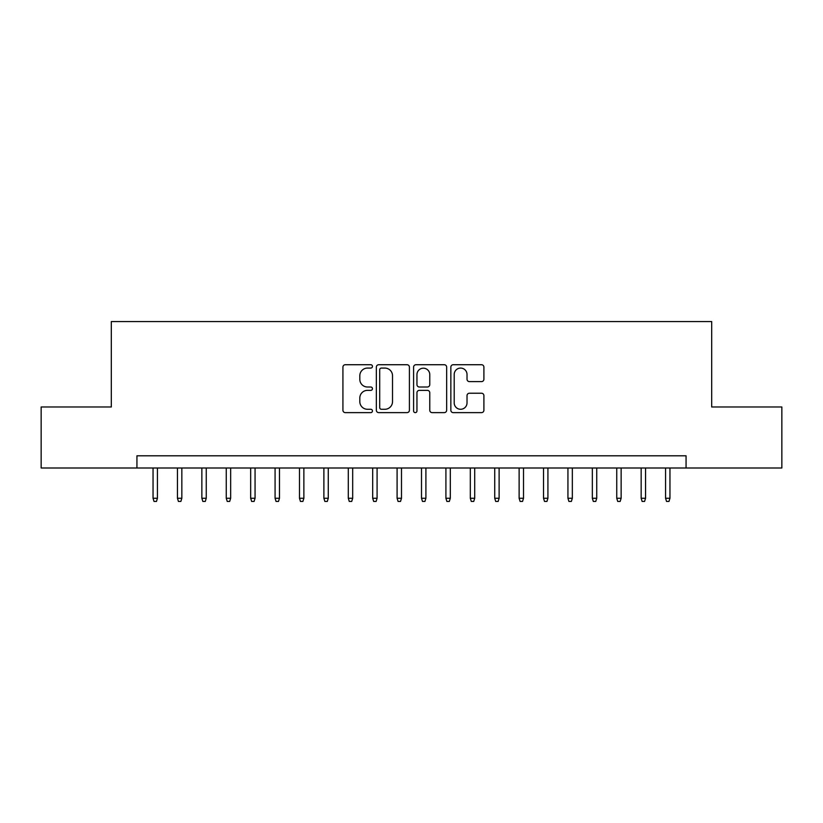 <?xml version="1.0" encoding="UTF-8"?>
<svg xmlns="http://www.w3.org/2000/svg" width="823" height="823" viewBox="0 0 823 823"><rect width="100%" height="100%" fill="white"/><g stroke="black" fill="none" stroke-linecap="round" stroke-linejoin="round"><path stroke-width="1.23" d="M372.449 366.4A1.677 1.677 0 0 0 370.772 364.723L345.321 364.723A2.397 2.397 0 0 0 342.924 367.12L342.924 410.245A2.397 2.397 0 0 0 345.321 412.632L370.772 412.632A1.677 1.677 0 0 0 372.449 410.955A1.677 1.677 0 0 0 370.772 409.278L367.48 409.278A7.664 7.664 0 0 1 359.816 401.614L359.816 398.023A7.664 7.664 0 0 1 367.48 390.359L370.772 390.359A1.677 1.677 0 0 0 372.449 388.682A1.677 1.677 0 0 0 370.772 387.005L367.48 387.005A7.664 7.664 0 0 1 359.816 379.341L359.816 375.741A7.664 7.664 0 0 1 367.48 368.076L370.772 368.076A1.677 1.677 0 0 0 372.449 366.4M481.506 381.615A2.397 2.397 0 0 0 483.903 379.218L483.903 367.12A2.397 2.397 0 0 0 481.506 364.723L453.247 364.723A2.397 2.397 0 0 0 450.85 367.12L450.85 410.245A2.397 2.397 0 0 0 453.247 412.632L481.506 412.632A2.397 2.397 0 0 0 483.903 410.245L483.903 395.626A2.397 2.397 0 0 0 481.506 393.229L469.408 393.229A2.397 2.397 0 0 0 467.022 395.626L467.022 402.879A6.409 6.409 0 0 1 460.613 409.278A6.409 6.409 0 0 1 454.203 402.879L454.203 374.486A6.409 6.409 0 0 1 460.613 368.076A6.409 6.409 0 0 1 467.022 374.486L467.022 379.218A2.397 2.397 0 0 0 469.408 381.615L481.506 381.615M136.937 467.999L41.15 467.999L41.15 406.984L111.311 406.984L111.311 321.567L711.689 321.567L711.689 406.984L781.85 406.984L781.85 467.999L686.063 467.999L686.063 455.798L136.937 455.798L136.937 467.999L686.063 467.999M409.401 367.12A2.397 2.397 0 0 0 407.004 364.723L378.745 364.723A2.397 2.397 0 0 0 376.348 367.12L376.348 410.245A2.397 2.397 0 0 0 378.745 412.632L407.004 412.632A2.397 2.397 0 0 0 409.401 410.245L409.401 367.12M415.996 364.723L444.255 364.723A2.397 2.397 0 0 1 446.652 367.12L446.652 410.245A2.397 2.397 0 0 1 444.255 412.632L432.157 412.632A2.397 2.397 0 0 1 429.771 410.245L429.771 392.756A2.397 2.397 0 0 0 427.374 390.359L419.349 390.359A2.397 2.397 0 0 0 416.952 392.756L416.952 410.955A1.677 1.677 0 0 1 415.276 412.632A1.677 1.677 0 0 1 413.599 410.955L413.599 367.12A2.397 2.397 0 0 1 415.996 364.723M381.378 368.076A1.677 1.677 0 0 0 379.701 369.753L379.701 407.601A1.677 1.677 0 0 0 381.378 409.278L384.845 409.278A7.664 7.664 0 0 0 392.52 401.614L392.52 375.741A7.664 7.664 0 0 0 384.845 368.076L381.378 368.076M429.771 374.609A6.409 6.409 0 0 0 423.361 368.2A6.409 6.409 0 0 0 416.952 374.609L416.952 384.608A2.397 2.397 0 0 0 419.349 387.005L427.374 387.005A2.397 2.397 0 0 0 429.771 384.608L429.771 374.609M157.44 498.265L156.463 501.433L154.024 501.433L153.047 498.265L157.44 498.265L157.44 467.999M153.047 498.265L153.047 467.999M181.842 498.265L180.875 501.433L178.426 501.433L177.449 498.265L181.842 498.265L181.842 467.999M177.449 498.265L177.449 467.999M206.254 498.265L205.277 501.433L202.839 501.433L201.861 498.265L206.254 498.265L206.254 467.999M201.861 498.265L201.861 467.999M230.656 498.265L229.679 501.433L227.241 501.433L226.263 498.265L230.656 498.265L230.656 467.999M226.263 498.265L226.263 467.999M255.058 498.265L254.091 501.433L251.643 501.433L250.665 498.265L255.058 498.265L255.058 467.999M250.665 498.265L250.665 467.999M279.47 498.265L278.493 501.433L276.055 501.433L275.077 498.265L279.47 498.265L279.47 467.999M275.077 498.265L275.077 467.999M303.872 498.265L302.895 501.433L300.457 501.433L299.479 498.265L303.872 498.265L303.872 467.999M299.479 498.265L299.479 467.999M328.274 498.265L327.297 501.433L324.859 501.433L323.881 498.265L328.274 498.265L328.274 467.999M323.881 498.265L323.881 467.999M352.686 498.265L351.709 501.433L349.271 501.433L348.294 498.265L352.686 498.265L352.686 467.999M348.294 498.265L348.294 467.999M377.088 498.265L376.111 501.433L373.673 501.433L372.696 498.265L377.088 498.265L377.088 467.999M372.696 498.265L372.696 467.999M401.49 498.265L400.513 501.433L398.075 501.433L397.098 498.265L401.49 498.265L401.49 467.999M397.098 498.265L397.098 467.999M425.903 498.265L424.925 501.433L422.487 501.433L421.51 498.265L425.903 498.265L425.903 467.999M421.51 498.265L421.51 467.999M450.304 498.265L449.327 501.433L446.889 501.433L445.912 498.265L450.304 498.265L450.304 467.999M445.912 498.265L445.912 467.999M474.706 498.265L473.729 501.433L471.291 501.433L470.314 498.265L474.706 498.265L474.706 467.999M470.314 498.265L470.314 467.999M499.119 498.265L498.141 501.433L495.703 501.433L494.726 498.265L499.119 498.265L499.119 467.999M494.726 498.265L494.726 467.999M523.521 498.265L522.543 501.433L520.105 501.433L519.128 498.265L523.521 498.265L523.521 467.999M519.128 498.265L519.128 467.999M547.923 498.265L546.945 501.433L544.507 501.433L543.53 498.265L547.923 498.265L547.923 467.999M543.53 498.265L543.53 467.999M572.335 498.265L571.357 501.433L568.909 501.433L567.942 498.265L572.335 498.265L572.335 467.999M567.942 498.265L567.942 467.999M596.737 498.265L595.759 501.433L593.321 501.433L592.344 498.265L596.737 498.265L596.737 467.999M592.344 498.265L592.344 467.999M621.139 498.265L620.161 501.433L617.723 501.433L616.746 498.265L621.139 498.265L621.139 467.999M616.746 498.265L616.746 467.999M645.551 498.265L644.574 501.433L642.125 501.433L641.158 498.265L645.551 498.265L645.551 467.999M641.158 498.265L641.158 467.999M669.953 498.265L668.976 501.433L666.537 501.433L665.56 498.265L669.953 498.265L669.953 467.999M665.56 498.265L665.56 467.999"/></g></svg>
